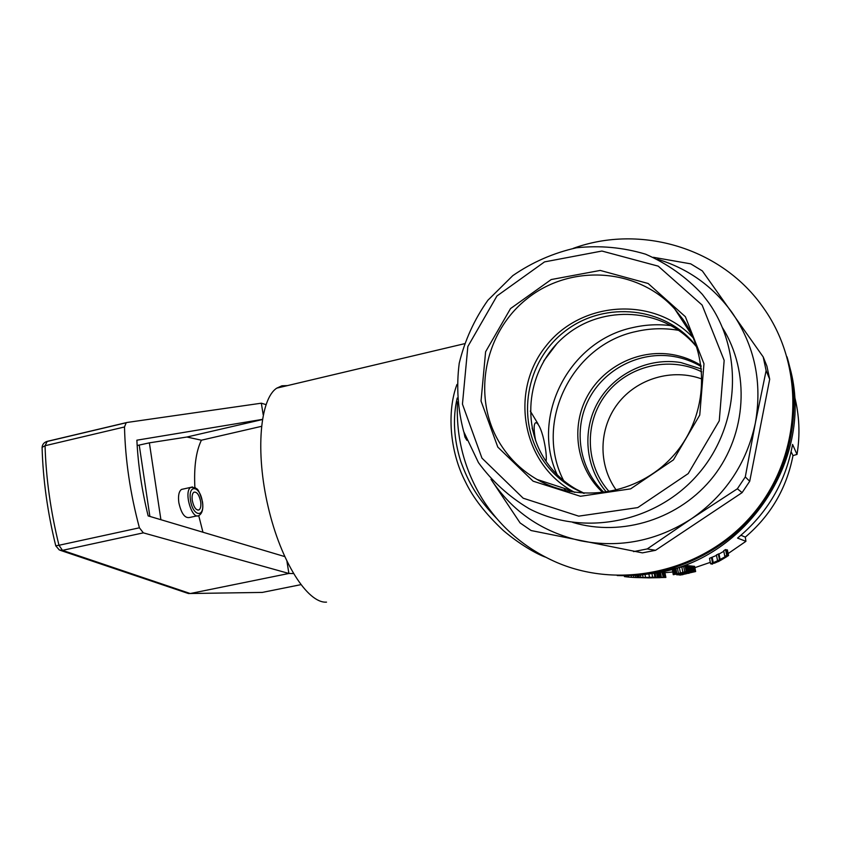 <?xml version="1.0" encoding="UTF-8"?>
<svg xmlns="http://www.w3.org/2000/svg" width="841" height="841" viewBox="0 0 841 841"><rect width="100%" height="100%" fill="white"/><g stroke="black" fill="none" stroke-linecap="round" stroke-linejoin="round"><path stroke-width="1.26" d="M546.072 461.352C546.597 457.683 546.187 452.195 544.842 444.889C540.185 418.881 530.419 413.593 535.675 440.789L532.111 428.016M541.867 482.051L542.697 481.315M457.504 401.83C455.811 437.288 464.348 470.066 483.112 500.153C501.183 528.148 525.762 548.931 556.847 562.492C622.151 590.582 706.051 570.892 753.935 512.905C802.051 455.149 805.794 367.685 763.828 308.405C722.272 247.822 640.432 223.853 573.268 248.358M617.22 575.559C669.972 577.515 723.943 552.81 757.73 509.856C791.349 466.797 802.493 408.001 787.008 356.826M693.32 337.956C653.856 295.433 580.343 300.931 545.483 346.65C509.604 391.559 522.04 462.844 571.922 490.871L574.687 492.384M696.527 346.376L692.09 341.11C659.659 305.199 601 301.961 563.638 332.29C525.909 362.198 516.059 419.333 542.13 458.871C550.088 470.96 560.358 480.684 572.952 488.032L583.57 493.289M696.758 347.07L693.741 343.58C661.625 308.006 603.533 304.768 566.519 334.792C529.157 364.384 519.412 420.952 545.241 460.111C553.136 472.085 563.312 481.714 575.78 488.989L584.285 493.32M653.299 257.283L690.703 263.843L702.34 270.918L763.207 356.941L766.897 366.108L769.694 379.228L749.72 481.273L742.109 492.626L655.549 550.308L642.408 552.873L531.123 530.545L520.085 522.923L490.986 479.286C512.295 511.57 542.245 532.09 580.826 540.816C619.912 548.29 656.768 540.952 691.407 518.802L647.234 548.931L633.567 551.612M655.549 550.308L647.234 548.931M742.109 492.626L737.357 488.789L691.407 518.802C725.363 495.349 746.671 463.444 755.344 423.097L745.284 476.952L737.357 488.789M466.892 440.327L464.947 437.068L463.98 432.463M763.207 356.941L766.119 370.608L755.344 423.097C762.493 382.529 754.734 345.683 732.069 312.568C713.01 286.35 688.169 268.573 657.536 259.238M769.694 379.228L766.119 370.608M749.72 481.273L745.284 476.952M722.556 327.853C750.246 372.164 746.745 433.788 713.567 476.311C680.453 518.908 622.13 537.325 572.784 522.419M682.924 319.286L674.766 309.015C637.425 267.354 569.714 263.885 526.582 299.102C483.039 333.814 471.454 399.832 501.299 445.551C510.508 459.67 522.45 470.981 537.136 479.486C579.018 503.78 637.478 494.802 672.054 457.126C706.85 419.67 711.37 359.622 682.924 319.286M708.49 302.403C744.243 352.589 739.67 427.512 697.147 475.291C654.866 523.333 582.456 536.621 529.063 508.647C508.984 496.695 492.111 481.346 478.455 462.624L463.696 431.591C457.746 409.178 456.264 386.387 459.228 363.228C464.747 340.489 474.303 319.496 487.885 300.258L512.789 275.638C532.227 262.224 553.462 252.941 576.474 247.79C599.927 245.267 622.939 247.391 645.52 254.161C667.176 263.559 686.119 276.962 702.351 294.361L708.49 302.403M497.809 447.107L533.099 481.178L580.437 496.274L630.645 488.852L673.441 459.869L699.754 415.065L703.97 363.754L685.362 316.7L648.138 283.491L600.211 270.434L551.223 279.548L510.519 308.584L485.604 351.78L481.031 401.02L497.809 447.107M702.119 305.052L724.164 360.379L719.255 420.826L688.211 473.599L637.751 507.596L578.692 516.143L523.186 498.208L481.956 458.124L462.445 404.132L467.838 346.534L496.947 295.979L544.526 261.898L601.914 251.039L658.23 266.155L702.119 305.052M619.533 575.633L638.435 575.307L657.294 572.805C746.314 558.245 812.448 460.647 791.15 372.447L787.67 359.065M661.888 572.132L663.328 577.378L662.298 572.153L660.395 572.237M663.223 572.206L664.611 577.41L663.581 572.227L662.319 572.269M664.453 572.279L665.883 577.452L664.853 572.3L663.602 572.343M672.737 572.006L664.926 572.679M691.428 565.993L692.669 571.323L691.596 566.014L691.018 566.119M672.274 569.273L673.284 574.729L672.274 569.273L673.115 569.042L679.36 567.549L680.443 572.984L688.432 570.944L687.339 565.488L679.36 567.549M692.311 566.088L693.562 571.386L692.5 566.109L691.649 566.287M693.173 566.182L694.403 571.449L693.352 566.203L692.553 566.371M690.093 565.856L691.165 571.207L692.048 571.27L690.976 565.951L689.378 566.067M689.147 565.751L690.398 571.155L689.315 565.772L688.79 565.867M726.929 550.014L728.558 555.523L727.391 549.877L726.54 550.214M723.796 551.297L719.002 554.051L720.138 559.622L725.594 556.563L724.837 556.416L723.68 550.729L725.552 549.572L726.456 549.804L727.623 555.481L711.602 563.964L710.624 563.827L720.138 559.622M716.49 555.396L709.51 558.329L710.624 563.827M719.002 554.051L716.395 554.923L717.531 560.505M687.854 565.615L688.947 571.05L689.851 571.113L688.768 565.72L687.391 565.762M693.636 566.224L694.687 571.47L695.644 571.544L694.592 566.329L693.373 566.308M794.461 396.069C799.413 415.233 800.264 434.681 797.005 454.413L792.569 444.426C785.61 482.261 767.276 513.473 737.557 538.093L745.925 541.32L728.148 553.557M710.33 562.345L694.866 567.664M636.658 575.17L637.131 577.578L639.391 577.63L638.876 574.981M637.835 575.065L638.33 577.609M635.144 575.276L635.586 577.525L637.131 577.578M633.336 575.391L633.736 577.441L635.586 577.525M631.181 575.507L631.538 577.315L633.736 577.441M624.243 575.675L624.421 576.59L628.7 577.105L628.406 575.612M628.7 577.105L631.538 577.315M626.167 576.852L625.935 575.665M624.758 576.674L624.558 575.675M638.624 577.62L655.812 577.168L655.055 572.689M654.098 572.868L654.939 577.136L655.927 577.105M651.87 573.268L652.658 577.273L654.939 577.136M648.821 573.762L649.546 577.441L652.658 577.273M644.952 574.308L645.604 577.588L649.546 577.441M639.391 577.63L643.123 577.63L642.535 574.603M643.123 577.63L645.604 577.588M640.937 577.641L640.379 574.834M643.596 577.725L642.177 577.714M656.443 572.416L657.399 577.231L658.64 577.189L643.607 577.735M658.64 577.189L657.757 572.71M654.172 577.325L657.399 577.231M650.766 577.546L654.193 577.431M646.676 577.672L650.776 577.588M639.906 577.651L646.687 577.693M648.127 577.862L660.196 577.672M648.968 577.883L665.483 577.441M647.234 577.841L664.253 577.399M645.73 577.799L662.929 577.357M659.691 572.332L660.669 577.294L661.404 577.315L644.763 577.778M661.404 577.315L660.385 572.185M661.362 577.273L660.353 572.185M658.692 572.532L659.649 577.347L660.669 577.294M658.072 577.283L659.649 577.347M656.033 577.462L658.104 577.431M653.667 577.609L656.054 577.546M643.722 577.746L653.678 577.651M683.428 573.793L692.5 571.312M682.797 573.94L683.449 573.867M682.083 574.109L682.808 573.982M692.669 571.323L682.083 574.13M688.432 570.944L673.284 574.729M687.013 565.53L688.106 570.986M686.245 565.72L687.349 571.165M685.142 566.014L686.235 571.46M683.68 566.403L684.774 571.859M681.799 566.918L682.881 572.364M673.357 574.687L678.498 573.457L677.415 568.032M678.498 573.457L680.443 572.984M676.942 573.835L675.849 568.4M675.859 574.077L674.776 568.653M674.881 574.308L673.799 568.884M674.198 574.466L673.115 569.042M673.63 574.603L672.548 569.189M679.749 574.855L690.419 572.29L678.824 574.802M679.791 575.023L694.403 571.449M693.562 571.386L683.039 574.35L694.235 571.438M678.866 574.981L693.373 571.375M689.305 571.481L691.165 571.207M688.947 571.586L689.536 571.922M686.992 572.343L689.042 572.048M685.404 572.763L687.034 572.532M684.206 573.047L685.426 572.91M683.323 573.247L684.238 573.184M682.356 573.467L683.355 573.383M681.504 573.646L682.387 573.594M680.579 573.846L681.536 573.793M680.464 574.088L676.931 574.897L679.055 574.161M679.086 574.34L680.611 574.004M679.402 574.329L680.485 574.224M678.782 574.477L679.423 574.435M692.048 571.27L678.792 574.55M686.719 571.985L690.23 571.144M689.851 571.113L686.761 572.143M684.889 572.437L686.561 572.132M684.91 572.574L687.496 571.996M690.398 571.155L687.539 572.195M728.558 555.523L718.603 561.483L712.043 563.754M726.908 555.912L728.096 555.67M725.142 556.963L726.971 556.227M722.703 558.34L725.184 557.184M719.076 560.306L719.234 561.052L720.726 560.285L726.729 556.721L722.345 558.54M720.726 560.285L720.569 559.517M717.573 561.084L717.72 561.799L719.234 561.052M716.301 562.04L717.72 561.799M715.134 562.65L716.374 562.429M714.451 563.028L715.197 562.944M716.374 561.683L714.482 563.207M712.138 564.206L714.451 562.629M714.493 562.839L716.406 561.851M718.298 553.893L719.433 559.496M712.222 557.551L713.336 563.05M711.423 557.415L712.548 562.934M725.552 549.572L726.729 555.291L727.623 555.481M724.837 556.416L726.729 555.291M687.076 571.46L688.947 571.05M686.729 571.575L687.297 571.764M684.711 572.164L686.803 571.891M683.102 572.605L684.753 572.385M681.893 572.921L683.134 572.763M681.01 573.142L681.925 573.047M680.033 573.373L681.031 573.247M679.171 573.583L680.043 573.467M678.235 573.793L679.181 573.657M678.098 573.961L676.679 574.119M676.7 574.224L678.245 573.877M677.037 574.203L678.13 574.098M676.406 574.361L677.058 574.319M686.529 572.038L676.416 574.424M695.644 571.544L680.306 574.971M692.984 571.869L694.687 571.47M693.005 571.964L688.853 573.005M688.159 573.184L688.916 573.341M686.456 573.615L688.18 573.299M686.487 573.72L682.787 574.456M682.019 574.624L682.85 574.75M680.327 575.055L682.03 574.708M745.925 541.32L745.315 537.115C770.755 515.459 786.65 488.295 792.979 455.612L797.005 454.413M791.139 451.764L792.979 455.612M740.953 535.275L745.315 537.115M641.82 577.662L652.868 577.357L641.82 577.662M683.817 572.174L674.776 574.424L683.817 572.174M685.278 572.605L678.761 574.182L685.278 572.605M556.858 343.654L543.749 360.926M671.328 325.677C658.387 324.006 645.562 324.637 632.863 327.57C568.937 340.836 530.303 416.442 557.163 474.745M564.237 488.358L565.741 490.702M689.315 329.683L688.033 329.283M678.75 330.366C664.527 327.874 650.366 328.253 636.248 331.48C571.502 344.789 533.699 422.844 563.607 480.568M568.674 489.809L569.788 491.565M691.228 333.404L690.619 333.225M602.944 492.7C577.399 469.31 570.492 429.719 586.051 398.687C601.525 367.612 637.688 348.784 672.211 354.545C682.524 356.29 692.122 359.906 701.005 365.393M701.457 369.01L680.926 362.576C648.432 357.12 614.256 373.646 598.077 402.019C581.856 430.361 585.21 467.628 606.519 492.206M701.163 366.55C692.679 361.504 683.544 358.15 673.757 356.489C639.749 350.802 604.101 369.157 588.605 399.633C573.026 430.077 579.344 469.099 604.101 492.553M701.72 371.817C669.373 355.627 627.533 365.888 605.846 394.492C583.948 422.939 585.294 465.304 609.283 491.743M702.077 379.081C672.337 368.022 636.921 378.587 617.83 403.596C598.666 428.553 597.94 464.936 616.348 490.24M457.199 398.035C452.616 417.998 453.793 439.086 460.721 461.299C468.889 483.743 478.045 499.039 496.716 518.498M545.462 557.141C536.674 554.04 520.043 544.632 503.381 530.576C485.635 513.946 472.947 497.62 465.315 481.599C449.378 450.618 447.002 410.85 456.957 384.463M287.496 385.599L281.935 385.798L276.784 388.132C260.058 398.844 255.191 451.764 268.163 506.902C280.968 562.093 307.774 603.575 326.518 602.135M197.162 515.838L189.698 517.457C184.904 518.529 181.278 513.578 178.828 502.624C177.987 495.864 178.849 491.48 181.446 489.441L183.359 489.02M262.371 419.396L136.873 440.19C138.082 465.052 141.845 490.303 148.153 515.911L284.647 556.553M194.881 487.444C193.84 467.133 196.006 451.386 201.398 440.2L186.923 437.026L262.339 419.554M186.923 437.026L149.372 442.85L137.167 445.52M149.372 442.85L160.904 519.706M139.249 445.194L149.877 516.427M262.003 592.474L300.815 584.674M202.954 532.227L198.718 515.607M261.435 426.355L201.398 440.2M286.96 561.494L288.894 573.467L293.393 573.541M265.977 404.605L261.33 403.196L263.212 414.802M42.113 447.917L42.092 447.38C42.975 479.538 47.527 512.348 55.758 545.82L59.322 549.993L62.476 550.35L58.975 545.273L55.748 545.777M261.33 403.196L126.98 422.476L126.182 422.75L124.5 426.976C125.267 459.943 130.239 493.551 139.406 527.801L143.348 532.858L288.894 573.467L190.245 593.536L62.476 550.35L143.348 532.858M46.707 441.514L46.034 441.798M126.182 422.75L46.507 441.62C43.806 442.681 42.334 444.605 42.092 447.38L45.057 445.73L47.212 441.367L126.592 422.571M60.468 550.382L188.416 593.536L262.339 592.421M200.652 501.572C201.199 505.83 200.673 508.605 199.054 509.898C196.09 510.55 193.829 507.428 192.284 500.521C191.737 496.264 192.274 493.499 193.872 492.216C196.868 491.575 199.128 494.697 200.652 501.572M124.5 426.976L45.057 445.73C46.003 478.182 50.639 511.37 58.975 545.273L139.406 527.801M192.463 486.918L190.823 487.36C183.317 491.218 192.011 520.716 199.065 515.428C202.303 513.336 203.459 508.816 202.513 501.877C197.877 485.919 196.657 489.756 195.364 487.717L190.823 487.36L181.446 489.441M190.529 500.311C192.862 516.994 205.215 518.151 202.345 501.783C200.169 485.53 187.753 483.607 190.529 500.311M538.04 423.896L530.303 411.091M541.383 481.798L542.498 481.557M693.741 343.58L692.09 341.11M575.78 488.989L572.952 488.032M692.479 336.064L674.766 309.015M571.922 490.871L537.136 479.486M464.274 343.759L276.784 388.132M197.866 510.151L199.054 509.898"/></g></svg>
